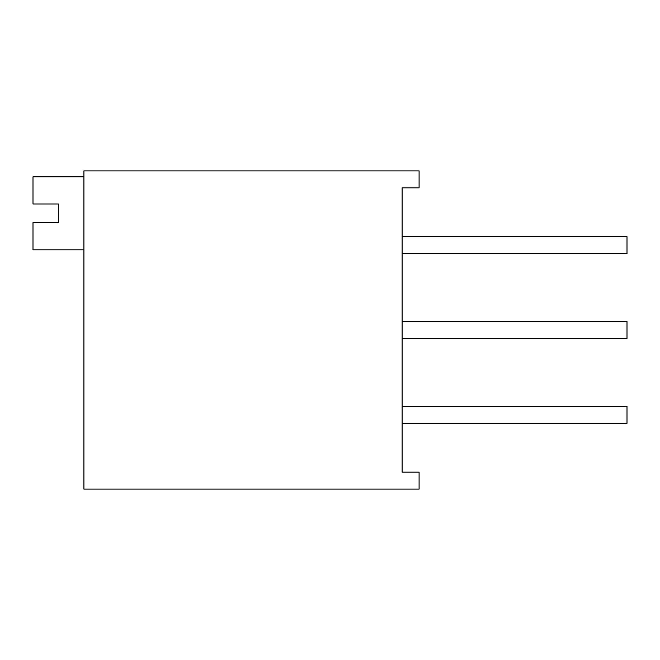 <?xml version="1.0" encoding="UTF-8"?>
<svg xmlns="http://www.w3.org/2000/svg" width="660" height="660" viewBox="0 0 660 660"><rect width="100%" height="100%" fill="white"/><g stroke="black" fill="none" stroke-linecap="round" stroke-linejoin="round"><path stroke-width="0.99" d="M83.911 170.89L419.1 170.89L419.1 187.844L402.13 187.844L402.13 472.156L419.1 472.156L419.1 489.109L83.911 489.109L83.911 170.89M83.911 249.81L33 249.81L33 222.659L58.459 222.659L58.459 203.989L33 203.989L33 176.831L83.911 176.831M402.13 236.66L627 236.66L627 253.63L402.13 253.63M402.13 406.37L627 406.37L627 423.34L402.13 423.34M402.13 321.511L627 321.511L627 338.489L402.13 338.489"/></g></svg>
